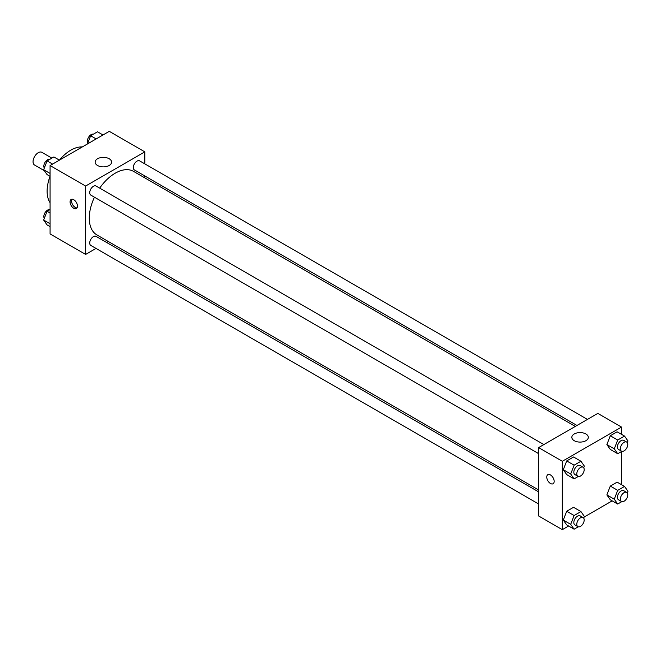 <?xml version="1.0" encoding="UTF-8"?>
<svg xmlns="http://www.w3.org/2000/svg" width="661" height="661" viewBox="0 0 661 661"><rect width="100%" height="100%" fill="white"/><g stroke="black" fill="none" stroke-linecap="round" stroke-linejoin="round"><path stroke-width="0.99" d="M51.897 158.128L41.899 152.352A7.329 4.23 120 0 0 36.248 154.319A7.329 4.23 120 0 0 33.05 161.689A7.329 4.23 120 0 0 34.57 165.043L44.32 170.678M50.079 202.712A33.496 19.343 -60 0 1 50.046 176.305M50.079 176.322L47.071 174.587L43.651 169.728L47.071 160.912L53.905 156.963L59.416 160.144A33.496 19.343 -60 0 1 82.27 146.949M96.002 248.429L85.608 254.427L50.079 233.92L50.079 165.539L109.296 131.349L144.825 151.865L144.825 163.87M144.825 175.958L144.825 177.883M97.547 158.756A8.238 4.751 180 0 1 106.52 157.723A8.238 4.751 180 0 1 111.602 162.119A8.238 4.751 180 0 1 103.372 166.869A8.238 4.751 180 0 1 95.134 162.119A8.238 4.751 180 0 1 97.547 158.756M85.608 254.427L85.608 186.047L50.079 165.539M85.608 186.047L144.825 151.865M73.759 208.273A5.23 3.024 60 0 1 70.347 203.662A5.23 3.024 60 0 1 71.148 199.465A5.23 3.024 60 0 1 76.379 202.489A5.23 3.024 60 0 1 76.379 208.529A5.23 3.024 60 0 1 73.759 208.273M71.999 199.225A5.23 3.024 -120 0 0 75.255 207.414A5.23 3.024 -120 0 0 77.015 207.909M108.14 241.422L106.471 242.38M543.854 444.572L96.043 186.03A5.23 3.024 120 0 0 90.805 189.054A5.23 3.024 120 0 0 90.805 195.094L538.624 453.644M538.624 491.883L96.043 236.357A5.23 3.024 120 0 0 92.003 237.762A5.23 3.024 120 0 0 89.722 243.025A5.23 3.024 120 0 0 90.805 245.421L538.624 503.971M587.439 419.413L139.628 160.871A5.23 3.024 120 0 0 135.588 162.267A5.23 3.024 120 0 0 133.307 167.539A5.23 3.024 120 0 0 134.39 169.935L576.97 425.453M94.449 197.201A36.677 21.177 120 0 0 89.276 218.122A36.677 21.177 120 0 0 96.878 234.911L538.624 489.95M575.301 426.419L133.555 171.381A36.677 21.177 120 0 0 99.679 188.129M568.6 526.016L562.313 529.651L538.624 515.977L538.624 447.596L597.841 413.406L621.53 427.08L621.53 434.351M584.126 517.059L612.185 500.856M563.288 469.731L566.708 474.598L563.288 469.731L566.708 460.924L563.288 469.731L570.691 474.011L574.112 465.195L580.945 461.246L584.365 466.112L583.713 467.806M573.541 456.974L566.708 460.924L573.541 456.974L580.945 461.246M606.872 444.572L610.293 449.43L606.872 444.572L610.293 435.756L606.872 444.572L614.276 448.844L617.696 440.036L624.529 436.086L627.95 440.945L627.297 442.639M617.126 431.815L610.293 435.756L617.126 431.815L624.529 436.086M606.872 494.899L610.293 499.766L606.872 494.899L610.293 486.083L606.872 494.899L614.276 499.171L617.696 490.363L624.529 486.413L627.95 491.272L627.297 492.966M617.126 482.142L610.293 486.083L617.126 482.142L624.529 486.413M562.313 529.651L562.313 461.271L621.53 427.08M621.53 451.496L621.53 484.678M563.288 520.058L566.708 524.925L563.288 520.058L566.708 511.25L563.288 520.058L570.691 524.338L574.112 515.522L580.945 511.573L584.365 516.439L583.713 518.133M573.541 507.301L566.708 511.25L573.541 507.301L580.945 511.573M574.252 440.705A8.238 4.751 180 0 1 571.839 437.342A8.238 4.751 180 0 1 580.077 432.583A8.238 4.751 180 0 1 588.307 437.342A8.238 4.751 180 0 1 583.225 441.73A8.238 4.751 180 0 1 574.252 440.705M562.313 461.271L538.624 447.596M554.166 481.357A5.23 3.024 60 0 1 553.083 483.753A5.23 3.024 60 0 1 547.845 480.729A5.23 3.024 60 0 1 547.845 474.689A5.23 3.024 60 0 1 551.885 476.094A5.23 3.024 60 0 1 554.166 481.357M547.853 474.689A5.23 3.024 -120 0 0 547.853 480.729A5.23 3.024 -120 0 0 553.083 483.753M578.268 476.474L574.112 478.87L570.691 474.011M583.109 467.236L580.143 465.526A5.23 3.024 120 0 0 576.111 466.93A5.23 3.024 120 0 0 573.831 472.194A5.23 3.024 120 0 0 574.913 474.59L577.871 476.3A5.23 3.024 120 0 0 583.109 473.276A5.23 3.024 120 0 0 583.109 467.236A5.23 3.024 120 0 0 579.069 468.641A5.23 3.024 120 0 0 576.789 473.904A5.23 3.024 120 0 0 577.871 476.3M574.112 478.87L566.708 474.598M574.112 465.195L566.708 460.924M621.852 451.306L617.696 453.71L614.276 448.844M626.694 442.077L623.728 440.366A5.23 3.024 120 0 0 619.696 441.763A5.23 3.024 120 0 0 617.407 447.034A5.23 3.024 120 0 0 618.498 449.43L621.456 451.141A5.23 3.024 120 0 0 626.694 448.117A5.23 3.024 120 0 0 626.694 442.077A5.23 3.024 120 0 0 622.654 443.473A5.23 3.024 120 0 0 620.373 448.745A5.23 3.024 120 0 0 621.456 451.141M617.696 453.71L610.293 449.43M617.696 440.036L610.293 435.756M578.268 526.8L574.112 529.197L570.691 524.338M583.109 517.563L580.143 515.853A5.23 3.024 120 0 0 576.111 517.257A5.23 3.024 120 0 0 573.831 522.52A5.23 3.024 120 0 0 574.913 524.917L577.871 526.627A5.23 3.024 120 0 0 583.109 523.603A5.23 3.024 120 0 0 583.109 517.563A5.23 3.024 120 0 0 579.069 518.968A5.23 3.024 120 0 0 576.789 524.231A5.23 3.024 120 0 0 577.871 526.627M574.112 529.197L566.708 524.925M574.112 515.522L566.708 511.25M621.852 501.633L617.696 504.037L614.276 499.171M626.694 492.404L623.728 490.693A5.23 3.024 120 0 0 619.696 492.09A5.23 3.024 120 0 0 617.407 497.361A5.23 3.024 120 0 0 618.498 499.757L621.456 501.468A5.23 3.024 120 0 0 626.694 498.444A5.23 3.024 120 0 0 626.694 492.404A5.23 3.024 120 0 0 622.654 493.8A5.23 3.024 120 0 0 620.373 499.072A5.23 3.024 120 0 0 621.456 501.468M617.696 504.037L610.293 499.766M617.696 490.363L610.293 486.083M50.079 173.43L43.651 169.728M52.574 164.093L47.071 160.912M49.749 159.367A5.23 3.024 120 0 0 45.873 161.201A5.23 3.024 120 0 0 43.824 166.2A5.23 3.024 120 0 0 44.312 168.034M87.475 143.941L90.656 135.753L97.489 131.803L103 134.984M96.159 138.926L90.656 135.753M93.333 134.2A5.23 3.024 120 0 0 89.458 136.034A5.23 3.024 120 0 0 87.409 141.041A5.23 3.024 120 0 0 87.896 142.867M50.079 226.649L47.071 224.914L43.651 220.055L47.071 211.239L50.079 209.504M50.079 223.757L43.651 220.055M50.079 212.974L47.071 211.239M49.749 209.694A5.23 3.024 120 0 0 45.873 211.528A5.23 3.024 120 0 0 43.824 216.527A5.23 3.024 120 0 0 44.312 218.361"/></g></svg>

